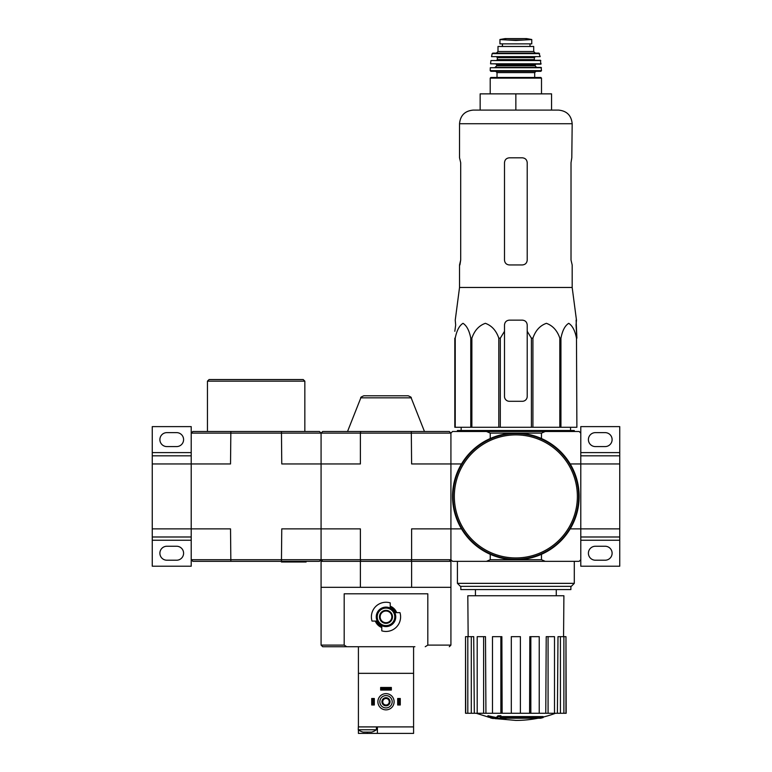 <?xml version="1.0" encoding="UTF-8"?>
<svg xmlns="http://www.w3.org/2000/svg" width="772" height="772" viewBox="0 0 772 772"><rect width="100%" height="100%" fill="white"/><g stroke="black" fill="none" stroke-linecap="round" stroke-linejoin="round"><path stroke-width="1.16" d="M411.302 561.341L411.611 559.719L450.925 559.719L452.546 561.341L579.154 561.341L580.785 559.719L580.785 528.878L619.742 528.878L619.742 463.953L580.785 463.953L580.785 433.111L579.154 431.49L545.254 431.49L541.471 433.111L541.471 438.525M619.742 528.878L619.742 536.994L580.785 536.994M580.785 559.719L580.785 566.214L619.742 566.214L619.742 536.994M605.132 546.248L595.386 546.248A6.977 6.977 0 0 0 588.409 553.225A6.977 6.977 0 0 0 595.386 560.211L605.132 560.211A6.977 6.977 0 0 0 612.109 553.225A6.977 6.977 0 0 0 605.132 546.248M580.785 455.837L619.742 455.837L619.742 426.617L580.785 426.617L580.785 433.111M605.132 432.629L595.386 432.629A6.977 6.977 0 0 0 588.409 439.606A6.977 6.977 0 0 0 595.386 446.583L605.132 446.583A6.977 6.977 0 0 0 612.109 439.606A6.977 6.977 0 0 0 605.132 432.629M619.742 455.837L619.742 463.953M322.696 561.341L321.075 559.719L321.075 433.111L319.454 431.49L230.847 431.49L230.529 463.953L152.258 463.953L152.258 536.994L191.215 536.994L191.215 528.878L152.258 528.878M191.215 540.246L152.258 540.246L152.258 566.214L191.215 566.214L191.215 536.994M152.258 540.246L152.258 536.994M176.614 546.248L166.868 546.248A6.977 6.977 0 0 0 159.891 553.225A6.977 6.977 0 0 0 166.868 560.211L176.614 560.211A6.977 6.977 0 0 0 183.591 553.225A6.977 6.977 0 0 0 176.614 546.248M541.471 433.111L490.239 433.111L486.457 431.49L452.546 431.49L450.925 433.111L450.925 463.953L411.611 463.953L411.302 431.49L322.696 431.49L321.075 433.111L191.215 433.111L191.215 426.617L152.258 426.617L152.258 463.953M176.614 432.629L166.868 432.629A6.977 6.977 0 0 0 159.891 439.606A6.977 6.977 0 0 0 166.868 446.583L176.614 446.583A6.977 6.977 0 0 0 183.591 439.606A6.977 6.977 0 0 0 176.614 432.629M191.215 455.837L152.258 455.837M455.663 325.012L454.824 331.313L455.663 325.012L455.239 320.139L459.533 287.464L572.177 287.464L576.472 320.139L576.047 325.012L576.887 338.165L576.115 320.139M454.824 338.165L454.824 427.273L531.397 427.273L531.397 338.165L527.218 331.313L527.218 325.012C526.929 322.049 525.307 320.428 522.345 320.139L509.366 320.139C506.403 320.428 504.782 322.049 504.492 325.012L504.492 331.313L504.492 325.012L504.492 331.313L500.314 338.165L498.799 338.165C496.242 330.599 491.764 325.659 485.376 323.323C478.978 325.572 474.481 330.522 471.875 338.165L470.775 338.165C469.289 330.599 466.713 325.659 463.017 323.323C459.33 325.572 456.734 330.522 455.229 338.165L454.824 396.432M531.397 338.165L532.912 338.165C535.507 330.522 540.004 325.572 546.402 323.323C552.8 325.659 557.268 330.599 559.825 338.165L560.935 338.165C562.441 330.522 565.036 325.572 568.732 323.323C572.419 325.659 575.005 330.599 576.481 338.165L576.887 427.273L576.481 338.165M527.218 331.313L527.218 396.432A4.873 4.873 0 0 1 522.345 401.295L509.366 401.295A4.873 4.873 0 0 1 504.492 396.432L504.492 331.313M531.397 427.273L576.481 427.273M455.229 427.273L455.229 338.165M470.775 427.273L470.775 338.165M471.875 427.273L471.875 338.165M498.799 427.273L498.799 338.165M500.314 427.273L500.314 338.165M532.912 427.273L532.912 338.165M559.825 427.273L559.825 338.165M560.935 427.273L560.935 338.165M540.68 718.23A113.619 107.424 90 0 0 543.141 717.564A113.619 107.424 90 0 1 540.68 718.23L501.269 718.23A111.95 110.251 90 0 0 505.834 718.886A111.207 90.536 90 0 1 502.861 718.973A112.374 110.666 -90 0 1 496.811 717.902A111.409 19.348 -90 0 0 497.901 716.763A109.006 88.741 -90 0 0 500.912 716.677A111.901 19.435 90 0 1 500.198 717.564L543.141 717.564L543.141 716.59L500.912 716.59M496.811 717.902L496.811 716.927A111.409 19.348 -90 0 0 497.901 715.798A109.006 88.741 -90 0 0 500.912 715.702L500.912 716.677M497.901 715.798L497.901 716.763M505.834 718.23L505.834 718.886M487.933 716.657L487.933 715.683A112.413 112.413 0 0 0 496.049 717.449L496.049 718.771A112.76 112.76 0 0 1 487.933 717.014L487.933 716.657A112.413 112.413 0 0 0 496.049 718.414M493.289 718.249L493.289 718.558A113.069 113.069 0 0 1 490.693 717.999L490.693 717.69M570.199 528.878L580.785 528.878L580.785 463.953L570.199 463.953M486.457 431.49L545.254 431.49M449.304 561.341L450.925 559.719L450.925 528.878L461.511 528.878M411.302 431.49L449.304 431.49L450.925 433.111L450.925 528.878L411.611 528.878L411.611 559.719L360.389 559.719L360.389 528.878L321.075 528.878L321.075 463.953L281.761 463.953L281.452 431.49M486.457 561.341L490.239 559.719L541.471 559.719L541.471 554.306M490.239 433.111L490.239 438.525M450.925 559.719L450.925 463.953L461.511 463.953M490.239 559.719L490.239 554.306M541.471 559.719L545.254 561.341M574.291 583.352L571.299 586.344L460.411 586.344L457.42 583.352L574.291 583.352L574.291 561.341M460.826 586.344L460.826 589.586L570.884 589.586L570.884 586.344M538.045 718.23A113.619 113.619 0 0 1 515.85 720.411L496.049 718.674M487.933 716.927L476.208 713.27M565.963 713.27L565.963 636.659L566.175 713.27L557.403 713.27L557.992 636.659L560.414 636.659L560.414 713.27M554.499 713.27L548.072 713.27L548.072 636.659L554.499 636.659L554.499 713.27L557.403 713.27M548.072 713.27L545.775 713.27L546.219 636.659L548.072 636.659M539.232 713.27L530.837 713.27L530.837 636.659L539.232 636.659L539.232 713.27L545.775 713.27M530.837 713.27L529.582 713.27L529.833 636.659L530.837 636.659M520.396 713.27L511.305 713.27L511.305 636.659L520.396 636.659L520.396 713.27L529.582 713.27M502.128 713.27L500.874 713.27L500.874 636.659L501.877 636.659L502.128 713.27L511.305 713.27M500.874 713.27L465.535 713.27L465.535 636.659L465.738 713.27M468.15 636.659L467.813 595.752L563.898 595.752L563.56 636.659M471.296 713.27L471.296 636.659L473.718 636.659L474.307 713.27M483.629 713.27L483.629 636.659L485.492 636.659L485.935 713.27M565.963 636.659L563.888 636.659L563.888 713.27M563.888 636.659L560.414 636.659M471.296 636.659L465.738 636.659M467.813 636.659L467.813 713.27M483.629 636.659L477.202 636.659L477.202 713.27M500.874 636.659L492.478 636.659L492.478 713.27M457.42 431.49L457.42 430.515L574.291 430.515L574.291 431.49M515.85 93.866L480.145 93.866L480.145 110.097L515.85 110.097L515.85 93.866L551.565 93.866L551.565 110.097M473.168 110.097L558.542 110.097C566.822 110.907 571.367 115.453 572.177 123.732L459.533 123.732C460.334 115.453 464.879 110.907 473.168 110.097M572.177 287.464L572.177 264.95L571.019 260.077L571.019 162.689L571.801 157.816L571.019 162.689M572.177 123.732L571.801 157.816M522.345 157.816L509.366 157.816C506.413 158.096 504.791 159.727 504.492 162.689L504.492 260.077C504.791 263.049 506.413 264.671 509.366 264.95L522.345 264.95C525.298 264.671 526.919 263.049 527.218 260.077L527.218 162.689C526.919 159.727 525.298 158.106 522.345 157.816M459.909 264.95L460.691 260.077L459.533 264.95L459.533 287.464M460.691 260.077L460.691 162.689L459.533 157.816L459.533 123.732M453.039 496.415A62.821 62.821 0 0 0 547.261 550.812A62.821 62.821 0 0 0 547.261 442.018A62.821 62.821 0 0 0 453.039 496.415M452.546 496.415A63.304 63.304 0 0 0 547.502 551.237A63.304 63.304 0 0 0 547.502 441.594A63.304 63.304 0 0 0 452.546 496.415M507.455 39.999L499.947 39.565L499.947 43.869L531.763 43.869L531.763 39.565L515.85 40.472L507.455 39.999L524.256 39.999M497.998 51.502L497.998 46.474L533.713 46.474L533.713 51.502L535.334 53.123L496.377 53.123L497.998 51.502L533.713 51.502M490.21 93.866L490.21 78.126L490.857 77.47L540.854 77.47L534.687 77.47L534.687 72.607L535.98 71.304L495.73 71.304L497.023 72.607L534.687 72.607M497.023 72.607L497.023 77.47L534.687 77.47M541.5 70.648L490.21 70.648L490.857 71.304L540.854 71.304L541.5 70.648L541.095 67.405L490.288 67.724L541.423 67.724M535.006 65.784L496.705 65.784L495.074 67.405L536.627 67.405L535.006 65.784L535.662 64.163M541.153 63.806L490.558 63.806L540.834 64.163L540.468 60.264L490.924 60.554L540.786 60.554M535.006 60.264L534.359 59.618L497.351 59.618L497.351 57.668L534.359 57.668L535.006 57.022L525.597 57.022M540.168 56.636L491.542 56.636L540.168 56.636L538.924 53.123L492.787 53.123L492.16 53.635L539.551 53.635M502.379 43.869L502.379 46.474L502.379 43.869M425.247 646.724L427.813 645.102L427.813 593.803L344.187 593.803L344.187 645.102L346.753 646.724L414.892 646.724M376.157 621.074L375.298 621.074A11.503 11.503 0 0 0 381.783 627.549L381.783 626.7A10.711 10.711 0 0 1 376.157 621.074L372.017 621.074A14.61 14.61 0 0 1 390.217 602.874L390.217 607.004A10.711 10.711 0 0 1 395.843 612.64L396.702 612.64A11.503 11.503 0 0 0 390.217 606.155L390.217 607.004M395.843 612.64L399.983 612.64A14.61 14.61 0 0 1 381.783 630.84L381.783 626.7M357.108 646.724L350.285 646.724M344.187 645.102L321.075 645.102L322.696 646.724L346.753 646.724M330.812 646.724L340.548 646.724M360.389 561.341L450.925 561.341L450.925 587.318L321.075 587.318L321.075 561.341L360.389 561.341L360.389 587.318M450.925 433.111L360.389 433.111L360.389 463.953L321.075 463.953L321.075 433.111L360.389 433.111L360.698 431.49M306.108 561.341L306.108 561.997L281.423 561.997L281.423 561.341L319.454 561.341L321.075 559.719L321.075 528.878L281.761 528.878L281.452 561.341L192.846 561.341L191.215 559.719L360.389 559.719L360.698 561.341M411.158 397.831L360.842 397.831C360.302 397.512 361.315 396.827 363.863 395.775L408.137 395.775C410.694 396.827 411.698 397.512 411.158 397.831L424.465 431.49M411.611 561.341L411.611 587.318M380.152 616.857A5.848 5.848 0 0 0 388.924 621.914A5.848 5.848 0 0 0 388.924 611.791A5.848 5.848 0 0 0 380.152 616.857M379.506 616.857A6.494 6.494 0 0 0 389.242 622.483A6.494 6.494 0 0 0 389.242 611.231A6.494 6.494 0 0 0 379.506 616.857M377.238 616.857A8.762 8.762 0 0 0 390.381 624.442A8.762 8.762 0 0 0 390.381 609.262A8.762 8.762 0 0 0 377.238 616.857M376.263 616.857A9.737 9.737 0 0 0 390.873 625.291A9.737 9.737 0 0 0 390.873 608.423A9.737 9.737 0 0 0 376.263 616.857M363.043 732.097L371.622 732.097M358.411 725.284L358.247 729.781L376.427 729.781L376.427 726.906M413.589 729.781L413.589 725.284M413.589 726.906L358.411 726.906L358.411 673.338L413.589 673.338L413.589 733.4L358.411 733.4L358.411 729.897M358.411 646.724L358.411 673.338M413.589 646.724L413.589 673.338M377.402 726.906L377.402 733.4M377.884 701.748A8.116 8.116 0 0 0 390.063 708.773A8.116 8.116 0 0 0 390.063 694.723A8.116 8.116 0 0 0 377.884 701.748M379.834 701.748A6.166 6.166 0 0 0 389.088 707.094A6.166 6.166 0 0 0 389.088 696.402A6.166 6.166 0 0 0 379.834 701.748M381.937 701.748A4.063 4.063 0 0 0 388.026 705.261A4.063 4.063 0 0 0 388.026 698.235A4.063 4.063 0 0 0 381.937 701.748M382.729 701.748A3.271 3.271 0 0 0 387.631 704.575A3.271 3.271 0 0 0 387.631 698.921A3.271 3.271 0 0 0 382.729 701.748M373.339 698.506L373.339 704.99L374.314 704.99L374.314 698.506L371.718 698.506L371.718 704.99L372.693 704.99L372.693 698.506M373.339 704.99L372.693 704.99M399.307 704.99L397.686 704.99L397.686 698.506L400.282 698.506L400.282 704.99L399.307 704.99L399.307 698.506M398.661 704.99L398.661 698.506M391.356 688.441L391.356 690.062L380.644 690.062L380.644 687.466L391.356 687.466L391.356 688.441L380.644 688.441M391.356 689.087L380.644 689.087M230.847 431.49L192.846 431.49L191.215 433.111L191.215 528.878L230.529 528.878L230.847 561.341M191.215 559.719L191.215 528.878M207.446 431.49L207.446 381.165L304.843 381.165L304.843 431.49M207.446 381.165L209.077 379.544L303.222 379.544L304.843 381.165M283.054 561.997L283.054 561.341M619.742 540.246L580.785 540.246M619.742 452.595L580.785 452.595M191.215 452.595L152.258 452.595M454.332 496.415A61.519 61.519 0 0 0 546.615 549.693A61.519 61.519 0 0 0 546.615 443.138A61.519 61.519 0 0 0 454.332 496.415M490.21 78.126L541.5 78.126L540.854 77.47M496.705 65.784L496.705 64.809L535.006 64.809M502.466 43.869L502.466 46.474M499.947 39.507L505.052 38.61L526.658 38.61L531.763 39.507M427.813 645.102L450.925 645.102L449.304 646.724M367.337 732.097L367.337 733.4M556.274 595.752L556.274 589.586M475.436 595.752L475.436 589.586M457.42 583.352L457.42 561.341M543.141 717.091A113.619 113.619 0 0 0 555.502 713.27M461.183 427.273L461.145 430.515M570.527 427.273L570.566 430.515M541.5 93.866L541.5 78.126M490.21 70.648L490.288 67.724M496.705 64.809L496.049 64.163M490.558 63.806L490.924 60.554M497.351 59.618L496.705 60.264M534.359 59.618L534.359 57.668M497.351 57.668L496.705 57.022M491.542 56.636L492.16 53.635M530.007 43.869L530.007 46.474M505.052 38.61L505.621 39.034M526.658 38.61L505.139 38.6M526.089 39.034L526.572 38.6M450.925 645.102L450.925 587.318M321.075 645.102L321.075 587.318M360.842 397.831L347.535 431.49M358.247 729.781A15.546 15.546 0 0 0 362.801 732.039M371.863 732.039A15.546 15.546 0 0 0 376.427 729.781"/></g></svg>
